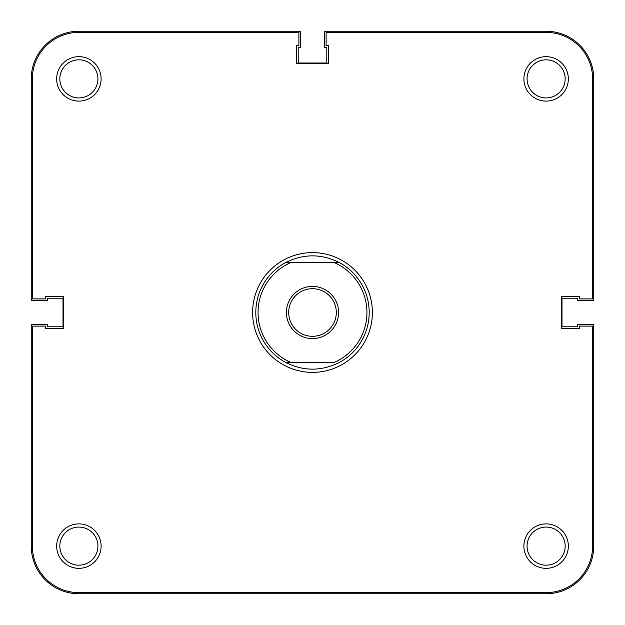<?xml version="1.0" encoding="UTF-8"?>
<svg xmlns="http://www.w3.org/2000/svg" width="625" height="625" viewBox="0 0 625 625"><rect width="100%" height="100%" fill="white"/><g stroke="black" fill="none" stroke-linecap="round" stroke-linejoin="round"><path stroke-width="0.94" d="M593.75 546.117A47.633 47.633 0 0 1 546.117 593.75L78.883 593.75A47.633 47.633 0 0 1 31.25 546.117L31.25 324.297L47.578 324.297L47.578 326.789L63.008 326.789L63.008 298.211L47.578 298.211L47.578 300.703L31.25 300.703L31.25 78.883A47.633 47.633 0 0 1 78.883 31.25L300.703 31.25L300.703 47.578L298.211 47.578L298.211 63.008L326.789 63.008L326.789 47.578L324.297 47.578L324.297 31.25L546.117 31.25A47.633 47.633 0 0 1 593.75 78.883L593.75 300.703L577.422 300.703L577.422 298.211L561.992 298.211L561.992 326.789L577.422 326.789L577.422 324.297L593.75 324.297L593.75 546.117M523.891 546.117A22.227 22.227 0 0 1 546.117 523.891A22.227 22.227 0 0 1 568.344 546.117A22.227 22.227 0 0 1 546.117 568.344A22.227 22.227 0 0 1 523.891 546.117M565.172 546.117A19.055 19.055 0 0 0 546.117 527.07A19.055 19.055 0 0 0 527.07 546.117A19.055 19.055 0 0 0 546.117 565.172A19.055 19.055 0 0 0 565.172 546.117M56.656 546.117A22.227 22.227 0 0 1 78.883 523.891A22.227 22.227 0 0 1 101.109 546.117A22.227 22.227 0 0 1 78.883 568.344A22.227 22.227 0 0 1 56.656 546.117M97.93 546.117A19.055 19.055 0 0 0 78.883 527.07A19.055 19.055 0 0 0 59.828 546.117A19.055 19.055 0 0 0 78.883 565.172A19.055 19.055 0 0 0 97.93 546.117M523.891 78.883A22.227 22.227 0 0 1 546.117 56.656A22.227 22.227 0 0 1 568.344 78.883A22.227 22.227 0 0 1 546.117 101.109A22.227 22.227 0 0 1 523.891 78.883M565.172 78.883A19.055 19.055 0 0 0 546.117 59.828A19.055 19.055 0 0 0 527.07 78.883A19.055 19.055 0 0 0 546.117 97.93A19.055 19.055 0 0 0 565.172 78.883M56.656 78.883A22.227 22.227 0 0 1 78.883 56.656A22.227 22.227 0 0 1 101.109 78.883A22.227 22.227 0 0 1 78.883 101.109A22.227 22.227 0 0 1 56.656 78.883M97.93 78.883A19.055 19.055 0 0 0 78.883 59.828A19.055 19.055 0 0 0 59.828 78.883A19.055 19.055 0 0 0 78.883 97.93A19.055 19.055 0 0 0 97.93 78.883M252.617 312.5A59.883 59.883 0 0 1 312.5 252.617A59.883 59.883 0 0 1 372.383 312.5A59.883 59.883 0 0 1 312.5 372.383A59.883 59.883 0 0 1 252.617 312.5M592.617 298.891L592.617 78.883A46.5 46.5 0 0 0 546.117 32.383L326.109 32.383L326.109 45.539L328.375 45.539L328.375 63.688L296.625 63.688L296.625 45.539L298.891 45.539L298.891 32.383L78.883 32.383A46.5 46.5 0 0 0 32.383 78.883L32.383 298.891L45.539 298.891L45.539 296.625L63.688 296.625L63.688 328.375L45.539 328.375L45.539 326.109L32.383 326.109L32.383 546.117A46.5 46.5 0 0 0 78.883 592.617L546.117 592.617A46.5 46.5 0 0 0 592.617 546.117L592.617 326.109L579.461 326.109L579.461 328.375L561.312 328.375L561.312 296.625L579.461 296.625L579.461 298.891L592.617 298.891M286.414 312.5A26.086 26.086 0 0 1 312.5 286.414A26.086 26.086 0 0 1 338.586 312.5A26.086 26.086 0 0 1 312.5 338.586A26.086 26.086 0 0 1 286.414 312.5M336.312 312.5A23.812 23.812 0 0 0 312.5 288.688A23.812 23.812 0 0 0 288.688 312.5A23.812 23.812 0 0 0 312.5 336.312A23.812 23.812 0 0 0 336.312 312.5M290.742 362.398L334.258 362.398A54.438 54.438 0 0 0 334.258 262.602L339.43 262.602A56.703 56.703 0 0 1 339.43 362.398C321.477 371.391 303.523 371.391 285.57 362.398A56.703 56.703 0 0 1 285.57 262.602L290.742 262.602A54.438 54.438 0 0 0 290.742 362.398L285.57 362.398M339.43 262.602C321.477 253.609 303.523 253.609 285.57 262.602L334.258 262.602"/></g></svg>
